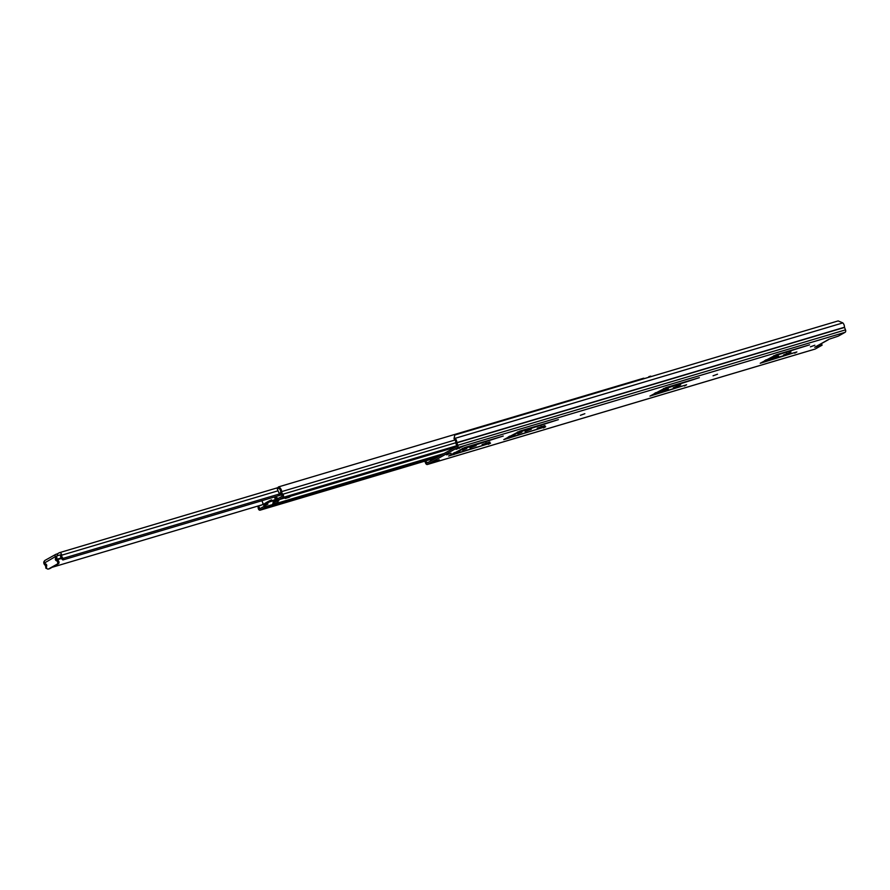 <?xml version="1.0" encoding="UTF-8"?>
<svg xmlns="http://www.w3.org/2000/svg" width="890" height="890" viewBox="0 0 890 890"><rect width="100%" height="100%" fill="white"/><g stroke="black" fill="none" stroke-linecap="round" stroke-linejoin="round"><path stroke-width="1.33" d="M814.873 345.22L810.401 346.833L814.873 345.22M584.841 413.694L580.369 415.307L584.841 413.694M717.518 374.201L713.046 375.814L717.518 374.201M794.726 353.163L796.895 351.939L766.479 360.617L777.27 355.032L809.6 344.842L776.18 354.787L760.216 363.265L794.514 352.651M786.905 353.953L790.976 352.04L783.545 354.954L786.905 353.953L786.604 353.219M778.561 356.022L772.398 358.258L778.561 356.022M684.443 385.982L686.624 384.769L656.475 393.747L663.818 389.186L699.329 377.66L665.898 387.617L649.945 396.095L684.243 385.481M676.634 386.783L680.705 384.869L673.274 387.784L676.634 386.783L676.333 386.038M668.279 388.852L662.127 391.088L668.279 388.852M543.501 427.945L545.681 426.722L510.359 437.235L517.713 432.674L558.386 419.624L519.905 431.06L503.762 439.627L543.301 427.434M488.365 444.355L490.546 443.142L455.224 453.655L462.578 449.094L503.251 436.033L464.769 447.47L448.627 456.036L488.154 443.843M544.958 425.565L537.226 428.146L544.958 425.565M525.1 431.472L531.263 429.236L525.1 431.472M517.691 433.675L521.863 432.162L517.691 433.675M489.823 441.974L482.091 444.566L489.823 441.974M469.965 447.893L476.117 445.656L469.965 447.893M462.555 450.095L466.727 448.582L462.555 450.095M446.569 454.846L451.041 453.233L446.569 454.846M430.182 459.563L430.771 460.964M431.149 459.273L431.639 460.475M814.862 349.114A1.947 1.313 -106.6 0 0 815.062 349.08A1.947 1.313 -106.6 0 0 815.24 349.002L822.093 345.175L814.717 347.267L828.323 339.613M828.712 339.335L838.224 336.153L845.077 332.326A1.947 1.313 -106.6 0 0 845.5 329.878L844.465 327.242A4.383 2.959 -106.6 0 0 842.852 322.903L838.146 320.912L454.768 435.032L454.011 438.703L454.768 435.032M463.89 445.901L456.092 449.361L463.89 445.901A1.825 1.235 73.4 0 1 463.723 445.968A1.825 1.235 73.4 0 1 463.534 446.001M434.854 462.132L439.215 459.696L431.405 463.167L434.854 462.132A1.825 1.235 73.4 0 0 435.455 460.898M424.797 461.165L425.665 463.267A1.947 1.313 -106.6 0 0 427.378 464.491A1.947 1.313 -106.6 0 0 427.567 464.413L457.393 447.726A1.947 1.313 -106.6 0 0 457.816 445.289L456.781 442.642A4.383 2.959 -106.6 0 0 455.168 438.314L454.501 437.624M820.369 344.185L821.537 343.829L822.093 345.175M765.645 360.305L764.732 360.584M655.374 393.135L654.45 393.402M509.258 436.623L508.335 436.901M454.123 453.043L453.199 453.322M425.754 460.887L426.966 463.089L456.848 446.38L455.947 443.342A1.825 1.235 73.4 0 1 455.747 442.274A2.926 1.969 -106.6 0 0 454.679 439.393L454.011 438.703M459.54 448.338L459.229 447.603M651.435 376.492A4.261 2.87 -106.6 0 0 650.512 376.17L648.788 376.681A4.261 2.87 73.4 0 1 649.711 377.004M648.843 377.26L648.788 376.681M286.335 497.466A2.436 1.647 73.4 0 0 286.58 497.421A2.436 1.647 73.4 0 0 286.803 497.321L291.976 495.507M276.545 498.778L277.847 499.601A2.436 1.647 -106.6 0 0 278.826 499.724A2.436 1.647 -106.6 0 0 279.048 499.635L282.898 497.477A1.947 1.313 -106.6 0 0 282.809 494.239A3.048 2.047 73.4 0 1 281.674 491.614A4.261 2.87 -106.6 0 0 278.348 486.952L643.626 378.217A4.261 2.87 -106.6 0 1 644.538 378.539M276.857 499.09L277.024 497.766L278.014 498.278A0.979 0.656 -106.6 0 0 278.503 498.289L282.341 496.142L282.319 495.33A4.506 3.037 73.4 0 1 280.65 491.436A2.804 1.891 -106.6 0 0 278.459 488.376L278.348 486.952M273.553 500.58A0.946 0.634 -106.6 0 0 273.519 500.692L272.651 504.541A2.436 1.647 73.4 0 1 271.928 505.642L264.174 507.956A2.436 1.647 -106.6 0 0 264.909 506.844L265.298 505.375M258.679 505.82A4.506 3.037 73.4 0 1 259.246 508.234L259.769 508.769L263.618 506.61A0.979 0.656 -106.6 0 0 263.907 506.165L265.554 505.253A23.451 2.592 157.6 0 0 267.912 504.118L267.334 504.285L267.167 503.028A22.673 2.503 -22.4 0 0 271.839 500.558M270.994 506.288L271.928 505.642M257.7 506.11A3.048 2.047 73.4 0 1 258.211 508.001A1.947 1.313 -106.6 0 0 260.136 510.181A1.947 1.313 -106.6 0 0 260.325 510.103L264.174 507.956M281.496 494.217L281.44 494.228A5.273 3.549 73.4 0 1 281.707 494.807A5.273 3.549 73.4 0 1 281.908 495.352A1.213 0.812 73.4 0 1 281.696 496.498M272.273 500.814L272.874 500.625A15.82 1.747 -22.4 0 1 273.864 500.169L275.333 499.768A22.673 2.503 -22.4 0 1 275.032 499.98L275.6 499.813A23.451 2.592 157.6 0 0 276.567 499.09L275.388 499.401A16.599 1.836 157.6 0 0 272.318 500.792L272.451 500.436M291.987 495.407L289.128 497.321M270.883 506.221L274.053 504.296A5.596 3.771 73.4 0 1 274.02 503.54A2.436 1.647 73.4 0 1 274.81 501.838L278.804 499.735M278.87 500.169L274.91 501.782M274.81 501.838L278.793 500.625M278.692 500.681A2.436 1.647 -106.6 0 0 277.891 502.383A5.596 3.771 -106.6 0 0 277.925 503.139L275.066 505.175M274.988 501.326L274.176 500.848A6.019 0.667 -22.4 0 1 273.642 500.792A6.019 0.667 -22.4 0 1 274.799 499.846M284.6 498.011A5.596 3.771 73.4 0 1 284.833 498.267L288.104 496.598M271.572 499.913A15.82 1.747 157.6 0 0 264.875 503.707L264.274 503.885A16.599 1.836 -22.4 0 1 271.539 499.824L271.862 500.603M271.895 500.681L271.851 500.703A23.451 2.592 -22.4 0 1 267.734 502.85L267.167 503.028M267.334 504.285A22.673 2.503 -22.4 0 1 266.666 504.619L264.975 505.142A15.82 1.747 -22.4 0 1 265.231 504.919L264.63 505.097A16.599 1.836 157.6 0 0 263.996 505.765L262.049 501.048M271.795 500.447A22.673 2.503 -22.4 0 1 267.879 502.539L267.712 502.138M264.63 505.097L265.231 504.919M265.198 504.485L264.875 503.707M267.49 503.807L267.734 502.85M264.597 504.663L264.274 503.885M262.45 500.547A16.599 1.836 157.6 0 0 262.038 501.026L263.996 505.765M276.579 498.99L275.611 496.631M276.968 498.222L275.856 497.087M281.44 494.228A5.028 3.393 73.4 0 1 280.817 492.537A6.775 4.561 73.4 0 1 280.806 492.493M277.513 496.064A1.09 0.734 73.4 0 0 277.691 496.008L279.994 494.484A4.016 2.703 73.4 0 0 279.694 493.071A2.748 1.847 73.4 0 1 278.959 492.971L277.291 488.922A2.459 1.658 73.4 0 1 277.769 488.198A3.159 2.136 73.4 0 1 278.448 488.187M278.425 488.009L277.769 488.198M262.873 503.061L262.895 503.662A1.09 0.734 73.4 0 1 262.539 504.485M259.936 505.453A4.016 2.703 73.4 0 0 260.08 505.62L261.793 504.897M260.381 508.424A1.202 0.812 73.4 0 1 259.468 507.901A5.273 3.549 73.4 0 1 259.046 506.888M265.988 502.917L270.616 500.38M268.635 501.637L267.879 502.539M271.105 500.136L268.713 501.815M281.707 494.818L62.912 559.943A4.728 3.182 73.4 0 1 60.353 554.848L57.672 555.66L56.982 553.981L55.992 554.27A2.125 1.557 -119.2 0 0 55.758 554.37A2.125 1.557 -119.2 0 0 55.291 556.684L55.369 556.884A1.825 1.235 -106.6 0 1 55.447 558.597A1.335 0.901 73.4 0 0 56.359 560.7A1.825 1.235 -106.6 0 1 57.672 562.291A1.825 1.235 -106.6 0 1 57.138 564.149L48.427 569.022A1.825 1.235 -106.6 0 1 48.26 569.088A1.825 1.235 -106.6 0 1 46.781 568.232A1.825 1.235 -106.6 0 1 46.614 566.151A1.335 0.901 73.4 0 0 45.779 564.004A1.825 1.235 -106.6 0 1 44.667 562.869L55.291 556.684M56.982 553.981L58.15 555.46M62.912 559.943L63.212 558.341A2.904 1.958 73.4 0 1 61.644 555.215A2.192 1.48 -106.6 0 0 59.474 552.679A2.192 1.48 -106.6 0 0 59.274 552.768L57.461 553.78M57.672 555.66L56.682 555.95M44.5 561.023A2.192 1.48 -106.6 0 0 43.788 562.702A2.192 1.48 -106.6 0 0 44.656 564.716A2.904 1.958 73.4 0 1 45.779 568.098L47.215 568.777M263.429 504.407L52.054 567.331M279.905 493.839L63.212 558.341M45.835 564.026A4.728 3.182 73.4 0 1 46.725 565.729M45.29 560.255A2.125 1.557 60.8 0 0 45.056 560.355A2.125 1.557 60.8 0 0 44.589 562.669M49.373 568.743A1.825 1.235 -106.6 0 0 49.551 568.71A1.825 1.235 -106.6 0 0 49.729 568.632L58.429 563.759A1.825 1.235 -106.6 0 0 58.963 561.902A1.825 1.235 -106.6 0 0 57.65 560.322A1.335 0.901 73.4 0 1 56.738 558.208A1.825 1.235 -106.6 0 0 56.66 556.495L56.649 555.961M541.465 427.022L541.153 426.277M486.329 443.431L486.018 442.686M845.077 332.326L457.393 447.726M815.24 349.002L427.567 464.413M454.679 439.393L455.168 438.314L842.852 322.903M844.465 327.242L456.781 442.642M844.499 327.453L456.826 442.864M845.5 329.878L457.816 445.289M428.635 462.155L426.532 462.789M453.889 454.623L453.333 453.277M453.933 454.601L453.377 453.266M454.957 453.355L454.612 452.532M462.578 449.094L462.288 448.382M509.024 438.203L508.468 436.868M509.069 438.192L508.513 436.857M510.092 436.934L509.748 436.111M517.713 432.674L517.424 431.973M656.197 393.447L655.863 392.624M663.818 389.186L663.54 388.485M766.479 360.617L766.134 359.794M774.1 356.356L773.81 355.655M455.602 447.069L291.831 495.83M444.132 453.488L277.914 502.972M440.728 455.402L277.001 504.141M456.915 445.679L282.898 497.477M286.803 497.321L279.048 499.635M455.78 442.753L282.809 494.239M455.135 439.972L281.674 491.614M278.014 498.278L277.847 499.601M272.029 500.792L271.305 501.003M273.519 500.692L269.848 501.782M272.651 504.541L264.909 506.844L263.907 506.165M436.879 457.549L260.325 510.103M275.388 499.401L274.398 496.998M265.965 502.928L266.666 504.619M285.39 498.433L289.272 497.276M291.742 495.897L287.87 497.043M271.339 506.288L275.21 505.131M277.691 503.751L273.82 504.897M274.053 504.296L277.925 503.139M277.891 502.383L274.02 503.54M260.08 505.62L260.981 505.353M274.176 500.848L278.047 499.691M61.154 557.952L56.715 559.276M278.058 490.791L61.644 555.215M61.466 558.486L56.971 559.821M56.738 558.208L55.447 558.597M56.66 556.495L55.369 556.884M57.65 560.322L56.359 560.7M58.429 563.759L57.138 564.149M49.729 568.632L48.427 569.022M815.062 349.08L427.378 464.491M817.042 346.043L828.501 339.635M463.723 445.968L460.364 446.969M454.423 453.767L454.045 452.843M509.558 437.357L509.18 436.434M655.674 393.858L655.296 392.935M765.945 361.029L765.567 360.116M455.502 447.136L291.786 495.875M436.79 457.594L260.136 510.181M286.58 497.421L278.826 499.724M276.645 499.001L275.655 496.62M275.01 499.991L275.577 499.824M275.144 505.164L271.261 506.321M289.194 497.31L285.323 498.467M278.392 487.509L59.474 552.679M45.056 560.355L55.758 554.37M49.551 568.71L48.26 569.088"/></g></svg>
